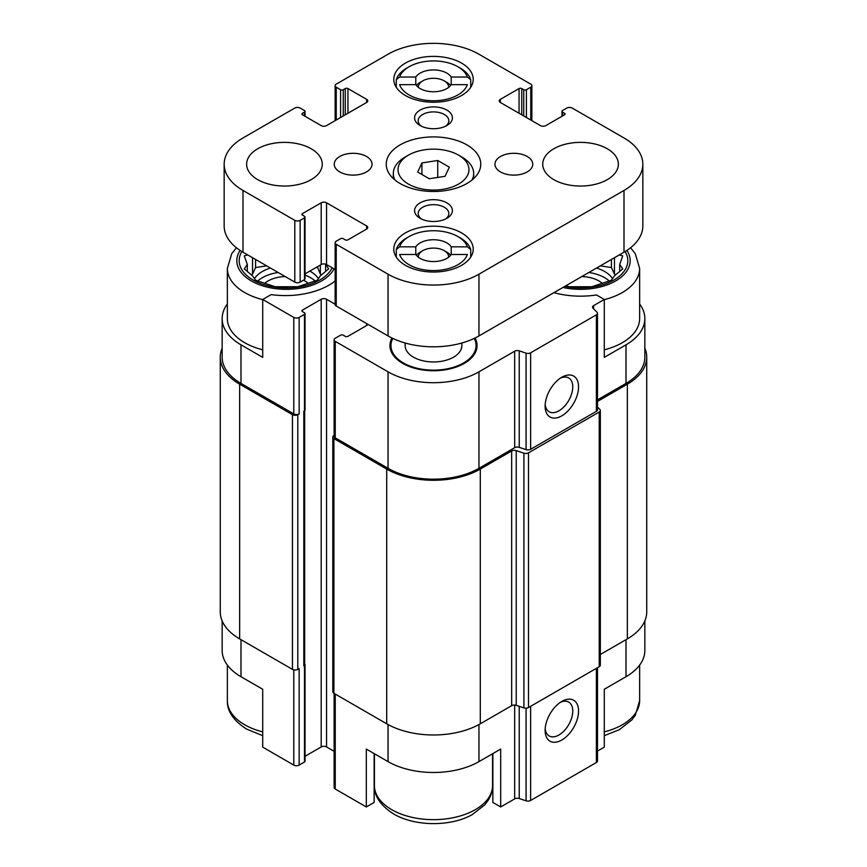 <?xml version="1.0" encoding="UTF-8"?>
<svg xmlns="http://www.w3.org/2000/svg" width="867" height="867" viewBox="0 0 867 867"><rect width="100%" height="100%" fill="white"/><g stroke="black" fill="none" stroke-linecap="round" stroke-linejoin="round"><path stroke-width="1.3" d="M588.834 272.509A34.03 19.648 180 0 1 609.295 281.038M612.568 278.719A34.03 19.648 0 0 0 604.624 271.49A34.03 19.648 0 0 0 596.55 268.044M257.705 281.038A34.03 19.648 180 0 1 278.166 272.509M305.043 275.11A34.03 19.648 180 0 1 315.187 281.038M318.449 278.719A34.03 19.648 0 0 0 310.505 271.49A34.03 19.648 0 0 0 309.833 271.111M270.45 268.044A34.03 19.648 0 0 0 254.432 278.719M630.58 247.756L635.24 253.652L639.64 268.402L639.64 318.579A59.086 34.106 180 0 1 604.288 349.813M597.493 399.871L626.007 383.409L626.007 344.817L604.288 357.367L604.288 299.473L596.463 294.953A61.449 35.471 180 0 1 553.926 292.656M626.007 344.817A64.277 37.108 0 0 0 644.842 318.579A64.277 37.108 0 0 0 639.64 303.959M644.842 620.945L644.842 650.467A64.277 37.108 0 0 1 626.007 676.715L604.288 689.254L604.288 747.148L597.493 751.071M335.139 280.973A61.449 35.471 180 0 1 271.133 294.607L262.712 299.473L293.794 317.42A3.782 2.178 0 0 0 299.148 317.42L304.49 314.331A1.886 1.095 0 0 0 305.043 313.561A1.886 1.095 0 0 0 304.49 312.792L302.485 311.632L302.485 310.083A1.886 1.095 0 0 0 301.933 310.863A1.886 1.095 0 0 0 302.485 311.632M302.485 310.083L321.202 299.278A3.782 2.178 0 0 1 326.545 299.278L335.139 304.241M519.235 447.35L519.235 350.864L526.074 353.151A3.782 2.178 0 0 0 530.637 352.804L596.388 314.84A3.782 2.178 0 0 0 597.493 313.301L597.493 409.777A3.782 2.178 0 0 1 596.388 411.326L530.637 449.279A3.782 2.178 0 0 1 526.074 449.626L519.235 447.35A3.782 2.178 0 0 0 514.673 447.697L478.952 468.31A64.277 37.108 0 0 1 388.048 468.31L335.236 437.824A3.782 2.178 0 0 1 334.131 436.285L334.131 339.799A3.782 2.178 0 0 1 335.236 338.26L340.59 335.171A1.886 1.095 0 0 1 343.256 335.171L345.261 336.331A1.886 1.095 0 0 0 347.938 336.331L366.654 325.526A3.782 2.178 0 0 0 367.738 324.215M334.131 339.799A3.782 2.178 0 0 0 335.236 341.349L388.048 371.835A64.277 37.108 0 0 0 478.952 371.835L514.673 351.211A3.782 2.178 0 0 1 519.235 350.864M597.493 313.301A3.782 2.178 0 0 0 596.984 312.207L593.039 308.251A3.782 2.178 0 0 1 592.529 307.167A3.782 2.178 0 0 1 593.635 305.618L604.288 299.473M391.971 338.022A43.556 25.143 0 0 0 390.735 350.355A43.556 25.143 0 0 0 433.5 370.74A43.556 25.143 0 0 0 476.265 350.355A43.556 25.143 0 0 0 475.029 338.022M374.143 753.596L374.143 802.441L366.318 806.96L366.318 749.077L388.048 761.616A64.277 37.108 0 0 0 478.952 761.616L478.952 724.541M492.857 753.596L492.857 802.441L500.682 806.96L500.682 749.077L478.952 761.616M304.653 410.709L304.653 664.751A2.839 1.636 0 0 1 303.818 665.91L304.49 665.52A1.886 1.095 0 0 0 305.043 664.751L305.043 761.237A1.886 1.095 0 0 1 304.49 762.006L299.148 765.095A3.782 2.178 0 0 1 293.794 765.095L262.712 747.148L262.712 689.254L240.993 676.715L240.993 639.662M262.712 299.473L262.712 357.367L240.993 344.817A64.277 37.108 0 0 1 222.158 318.579A64.277 37.108 0 0 1 227.36 303.959M626.007 383.409A64.277 37.108 0 0 0 644.842 357.171L644.842 318.579M222.158 318.579L222.158 357.171A64.277 37.108 0 0 0 240.993 383.409L293.794 413.895A3.782 2.178 0 0 0 299.148 413.895L299.148 317.42M222.158 348.101A66.174 38.202 0 0 0 220.272 357.171L220.272 611.874A66.174 38.202 0 0 0 239.65 638.892L292.461 669.378A3.782 2.178 0 0 0 297.804 669.378L299.148 668.609L299.148 765.095M303.818 665.91L303.818 411.196L304.49 410.817A1.886 1.095 0 0 0 305.043 410.037L305.043 313.561M561.838 415.824A23.637 13.644 120 0 0 578.549 386.888A23.637 13.644 120 0 0 561.838 377.232A23.637 13.644 120 0 0 545.126 406.179A23.637 13.644 120 0 0 561.838 415.824M220.272 357.171A66.174 38.202 0 0 0 239.65 384.179L292.461 414.675A3.782 2.178 0 0 0 297.804 414.675L299.148 413.895M305.043 756.284L321.202 746.953L321.202 299.278M334.131 751.331L326.545 746.953A3.782 2.178 0 0 0 321.202 746.953M334.131 435.375L333.903 435.516A3.782 2.178 0 0 0 332.798 437.055A3.782 2.178 0 0 0 333.903 438.594L386.715 469.09A66.174 38.202 0 0 0 480.285 469.09L511.66 450.97A3.782 2.178 0 0 1 516.223 450.623L523.917 453.192A3.782 2.178 0 0 0 528.48 452.845L599.216 412.009A3.782 2.178 0 0 0 600.322 410.459A3.782 2.178 0 0 0 599.812 409.365L597.493 407.046M332.798 437.055L332.798 691.768A3.782 2.178 0 0 0 333.903 693.307L386.715 723.793A66.174 38.202 0 0 0 480.285 723.793L511.66 705.684L511.66 450.97M600.322 410.459L600.322 665.173A3.782 2.178 0 0 1 599.216 666.712L528.48 707.548A3.782 2.178 0 0 1 523.917 707.906L516.223 705.337A3.782 2.178 0 0 0 511.66 705.684M597.493 401.421L627.35 384.179A66.174 38.202 0 0 0 646.728 357.171A66.174 38.202 0 0 0 644.842 348.101M600.322 654.498L627.35 638.892A66.174 38.202 0 0 0 646.728 611.874L646.728 357.171M305.043 664.751A1.886 1.095 0 0 0 304.653 664.089M334.131 693.437L334.131 787.474A3.782 2.178 0 0 0 335.236 789.013L366.318 806.96M500.682 806.96L514.673 798.886L514.673 705.055M597.493 667.709L597.493 760.966A3.782 2.178 0 0 1 596.388 762.516L530.637 800.469A3.782 2.178 0 0 1 526.074 800.815L519.235 798.54A3.782 2.178 0 0 0 514.673 798.886M561.838 740.006A23.637 13.644 120 0 0 578.549 711.059A23.637 13.644 120 0 0 561.838 701.414A23.637 13.644 120 0 0 545.126 730.361A23.637 13.644 120 0 0 561.838 740.006M222.158 620.945L222.158 650.467A64.277 37.108 0 0 0 240.993 676.715M374.143 784.082A61.449 35.471 180 0 1 374.414 783.519M492.586 783.519A61.449 35.471 180 0 1 492.857 784.082M545.202 404.39A19.54 11.282 120 0 0 549.179 411.782A19.54 11.282 120 0 0 558.944 410.817A19.54 11.282 120 0 0 571.711 393.596A19.54 11.282 120 0 0 568.719 377.936A19.54 11.282 120 0 0 560.32 378.196M545.202 728.562A19.54 11.282 120 0 0 549.179 735.964A19.54 11.282 120 0 0 558.944 734.988A19.54 11.282 120 0 0 571.711 717.778A19.54 11.282 120 0 0 568.719 702.118A19.54 11.282 120 0 0 560.32 702.368M262.712 349.813A59.086 34.106 180 0 1 244.667 342.693A59.086 34.106 180 0 1 227.36 318.579L227.36 268.402L231.738 253.684L236.42 247.756M474.195 338.433A42.537 24.558 180 0 1 476.037 345.586L476.037 348.675A42.537 24.558 180 0 1 475.68 351.839M391.32 351.839A42.537 24.558 180 0 1 390.963 348.675L390.963 345.586A42.537 24.558 180 0 1 392.805 338.433M476.037 345.586A42.537 24.558 180 0 1 449.778 368.28A42.537 24.558 180 0 1 403.415 362.959A42.537 24.558 180 0 1 390.963 345.586M461.862 343.007L461.862 345.586A28.362 16.375 180 0 1 444.348 360.715A28.362 16.375 180 0 1 413.451 357.171A28.362 16.375 180 0 1 405.138 345.586L405.138 343.007M332.104 267.751A47.262 27.289 180 0 1 298.682 287.042A47.262 27.289 180 0 1 253.023 279.987A47.262 27.289 180 0 1 241.904 251.549M247.713 254.92L244.266 255.863L247.301 264.511L244.266 268.911L252.546 275.814L255.57 280.214L275.142 286.739L297.749 286.739L317.322 280.214L320.346 275.814L328.615 268.911L325.721 264.186M264.608 283.422A25.999 15.01 180 0 1 285.21 276.573M303.439 280.204A25.999 15.01 180 0 1 308.284 283.422M625.096 251.549A47.262 27.289 180 0 1 613.988 279.976A47.262 27.289 180 0 1 564.753 286.403M565.815 285.796L569.251 286.739L591.858 286.739L611.43 280.214L614.454 275.814L622.734 268.911L619.699 264.511L622.734 255.863L619.287 254.92M581.79 276.573A25.999 15.01 180 0 1 602.392 283.422M325.591 271.588L325.591 264.511M321.635 274.828L320.346 274.091L320.346 265.042M320.346 274.091L317.322 266.787M317.322 267.567L316.26 267.404M266.646 265.855L255.57 267.567L255.57 259.461M255.57 267.567L252.546 274.091L252.546 257.705M252.546 274.091L251.257 274.828M247.301 271.588L247.301 264.511M619.699 271.588L619.699 264.511M615.743 274.828L614.454 274.091L614.454 257.705M614.454 274.091L611.43 267.567L611.43 259.461M611.43 267.567L600.354 265.855M451.208 84.673A18.911 10.913 180 0 1 433.5 91.761A18.911 10.913 180 0 1 415.792 84.673L415.792 77.033A18.911 10.913 180 0 1 433.5 69.934A18.911 10.913 180 0 1 451.208 77.033L451.208 84.673L467.367 84.673A34.507 19.919 180 0 1 433.5 100.767A34.507 19.919 180 0 1 399.633 84.673L415.792 84.673M416.377 85.475A18.911 10.913 180 0 1 420.127 82.398L422.803 80.848A15.129 8.735 180 0 1 444.197 80.848L444.197 80.848A15.129 8.735 180 0 1 448.607 87.404M446.873 82.398L444.197 80.848L446.873 82.398A18.911 10.913 180 0 1 450.623 85.475M451.208 254.475A18.911 10.913 180 0 1 433.5 261.563A18.911 10.913 180 0 1 415.792 254.475L415.792 246.835A18.911 10.913 180 0 1 433.5 239.736A18.911 10.913 180 0 1 451.208 246.835L451.208 254.475L467.367 254.475A34.507 19.919 180 0 1 433.5 270.569A34.507 19.919 180 0 1 399.633 254.475L415.792 254.475M416.377 255.288A18.911 10.913 180 0 1 420.127 252.199L422.803 250.65A15.129 8.735 180 0 1 444.197 250.65L444.197 250.65A15.129 8.735 180 0 1 448.607 257.217M446.873 252.199L444.197 250.65L446.873 252.199A18.911 10.913 180 0 1 450.623 255.288M415.792 77.033L399.633 77.033A34.507 19.919 180 0 1 409.105 66.759A34.507 19.919 180 0 1 457.895 66.759L460.236 68.114A37.812 21.827 180 0 1 470.727 79.731L467.367 77.033L451.208 77.033M399.633 77.033L396.273 79.731A37.812 21.827 180 0 1 406.764 68.114L409.105 66.759M457.895 66.759A34.507 19.919 180 0 1 467.367 77.033M415.792 246.835L399.633 246.835A34.507 19.919 180 0 1 409.105 236.572A34.507 19.919 180 0 1 457.895 236.572L460.236 237.916A37.812 21.827 180 0 1 470.727 249.533L467.367 246.835L451.208 246.835M399.633 246.835L396.273 249.533A37.812 21.827 180 0 1 406.764 237.916L409.105 236.572M457.895 236.572A34.507 19.919 180 0 1 467.367 246.835M345.261 88.564A1.886 1.095 0 0 1 347.938 88.564L366.654 99.369L366.654 102.458L326.545 125.617A3.782 2.178 0 0 1 321.202 125.617L302.485 114.812A1.886 1.095 0 0 1 301.933 114.032A1.886 1.095 0 0 1 302.485 113.263L304.49 112.103A1.886 1.095 0 0 0 305.043 111.334A1.886 1.095 0 0 0 304.49 110.564L300.145 108.061A3.782 2.178 0 0 0 294.802 108.061L242.998 137.961A64.277 37.108 0 0 0 224.163 164.21A64.277 37.108 0 0 0 242.998 190.447L294.802 220.359A3.782 2.178 0 0 0 300.145 220.359L304.49 217.845A1.886 1.095 0 0 0 305.043 217.075A1.886 1.095 0 0 0 304.49 216.306L302.485 215.146A1.886 1.095 0 0 1 301.933 214.377A1.886 1.095 0 0 1 302.485 213.607L321.202 202.802A3.782 2.178 0 0 1 326.545 202.802L366.654 225.951L366.654 229.04L347.938 239.845A1.886 1.095 0 0 1 345.261 239.845L343.256 238.685A1.886 1.095 0 0 0 340.59 238.685L336.244 241.199A3.782 2.178 0 0 0 335.139 242.738A3.782 2.178 0 0 0 336.244 244.288L388.048 274.189A64.277 37.108 0 0 0 478.952 274.189L624.002 190.447A64.277 37.108 0 0 0 642.837 164.21A64.277 37.108 0 0 0 624.002 137.961L572.198 108.061A3.782 2.178 0 0 0 566.855 108.061L562.51 110.564A1.886 1.095 0 0 0 561.957 111.334A1.886 1.095 0 0 0 562.51 112.103L564.515 113.263L564.515 114.812L545.798 125.617A3.782 2.178 0 0 1 540.455 125.617L500.346 102.458A3.782 2.178 0 0 1 499.24 100.919A3.782 2.178 0 0 1 500.346 99.369L519.062 88.564A1.886 1.095 0 0 1 521.739 88.564L523.744 89.724A1.886 1.095 0 0 0 526.41 89.724L530.756 87.22A3.782 2.178 0 0 0 531.861 85.67A3.782 2.178 0 0 0 530.756 84.132L478.952 54.22A64.277 37.108 0 0 0 388.048 54.22L336.244 84.132A3.782 2.178 0 0 0 335.139 85.67A3.782 2.178 0 0 0 336.244 87.22L340.59 89.724A1.886 1.095 0 0 0 343.256 89.724L345.261 88.564L345.261 114.812M366.654 102.458A3.782 2.178 0 0 0 367.76 100.919A3.782 2.178 0 0 0 366.654 99.369M224.163 164.21L224.163 225.951A64.277 37.108 0 0 0 242.998 252.199L294.802 282.111A3.782 2.178 0 0 0 300.145 282.111L304.49 279.597A1.886 1.095 0 0 0 305.043 278.827L305.043 217.075M305.043 273.874L321.202 264.543A3.782 2.178 0 0 1 326.545 264.543L335.139 269.507M366.654 229.04A3.782 2.178 0 0 0 367.76 227.501A3.782 2.178 0 0 0 366.654 225.951M335.139 242.738L335.139 304.49A3.782 2.178 0 0 0 336.244 306.029L388.048 335.941A64.277 37.108 0 0 0 478.952 335.941L624.002 252.199A64.277 37.108 0 0 0 642.837 225.951L642.837 164.21M564.515 114.812A1.886 1.095 0 0 0 565.067 114.032A1.886 1.095 0 0 0 564.515 113.263M257.705 179.642A37.812 21.827 0 0 0 298.909 184.378A37.812 21.827 0 0 0 322.253 164.21A37.812 21.827 0 0 0 284.441 142.372A37.812 21.827 0 0 0 246.629 164.21A37.812 21.827 0 0 0 257.705 179.642M339.777 171.926A18.911 10.913 0 0 0 360.379 174.289A18.911 10.913 0 0 0 372.051 164.21A18.911 10.913 0 0 0 353.151 153.296A18.911 10.913 0 0 0 334.239 164.21A18.911 10.913 0 0 0 339.777 171.926M500.487 171.926A18.911 10.913 0 0 0 521.089 174.289A18.911 10.913 0 0 0 532.761 164.21A18.911 10.913 0 0 0 513.849 153.296A18.911 10.913 0 0 0 494.949 164.21A18.911 10.913 0 0 0 500.487 171.926M553.818 179.642A37.812 21.827 0 0 0 595.022 184.378A37.812 21.827 0 0 0 618.366 164.21A37.812 21.827 0 0 0 580.554 142.372A37.812 21.827 0 0 0 542.742 164.21A37.812 21.827 0 0 0 553.818 179.642M461.569 232.898A39.709 22.921 180 0 1 473.209 249.111A39.709 22.921 180 0 1 433.5 272.032A39.709 22.921 180 0 1 393.791 249.111A39.709 22.921 180 0 1 418.306 227.934A39.709 22.921 180 0 1 461.569 232.898M461.569 63.096A39.709 22.921 180 0 1 473.209 79.309A39.709 22.921 180 0 1 433.5 102.23A39.709 22.921 180 0 1 393.791 79.309A39.709 22.921 180 0 1 418.306 58.132A39.709 22.921 180 0 1 461.569 63.096M466.923 144.908A47.262 27.289 180 0 1 480.762 164.21A47.262 27.289 180 0 1 433.5 191.499A47.262 27.289 180 0 1 386.238 164.21A47.262 27.289 180 0 1 415.412 138.991A47.262 27.289 180 0 1 466.923 144.908M420.127 125.531A18.911 10.913 0 0 0 446.873 125.531A18.911 10.913 0 0 0 446.873 110.098A18.911 10.913 0 0 0 420.127 110.098A18.911 10.913 0 0 0 420.127 125.531L420.127 125.531M420.127 218.311A18.911 10.913 0 0 0 446.873 218.311A18.911 10.913 0 0 0 446.873 202.878A18.911 10.913 0 0 0 420.127 202.878A18.911 10.913 0 0 0 420.127 218.311L420.127 218.311M445.465 219.048A15.324 8.843 0 0 0 448.824 213.52A15.324 8.843 0 0 0 433.5 204.677A15.324 8.843 0 0 0 418.176 213.52A15.324 8.843 0 0 0 421.535 219.048M445.465 126.268A15.324 8.843 0 0 0 448.824 120.741A15.324 8.843 0 0 0 433.5 111.897A15.324 8.843 0 0 0 418.176 120.741A15.324 8.843 0 0 0 421.535 126.268M461.905 157.068L458.567 155.139A35.449 20.461 180 0 1 458.567 184.086A35.449 20.461 180 0 1 408.433 184.086A35.449 20.461 180 0 1 408.433 155.139A35.449 20.461 180 0 1 458.567 155.139L461.905 157.068A40.175 23.192 180 0 1 473.675 173.465A40.175 23.192 180 0 1 472.049 179.989M394.951 179.989A40.175 23.192 180 0 1 393.325 173.465A40.175 23.192 180 0 1 405.095 157.068L408.433 155.139M445.074 176.294L449.312 167.168L437.737 160.482L421.926 162.931L417.688 172.056L429.263 178.743L445.074 176.294M396.273 79.731L396.273 87.274M470.727 79.731L470.727 87.274M396.273 249.533L396.273 257.076M470.727 249.533L470.727 257.076M418.393 257.217A15.129 8.735 180 0 1 422.803 250.65M418.393 87.404A15.129 8.735 180 0 1 422.803 80.848M437.737 177.432L437.737 160.482M421.926 174.505L421.926 162.931M593.635 308.858L593.635 305.618M240.993 383.409L240.993 344.817M293.794 413.895L293.794 317.42M335.236 437.824L335.236 341.349M388.048 468.31L388.048 371.835M478.952 468.31L478.952 371.835M514.673 447.697L514.673 351.211M526.074 449.626L526.074 353.151M530.637 449.279L530.637 352.804M596.388 411.326L596.388 314.84M297.804 669.378L297.804 414.675M304.49 762.006L304.49 665.52M304.49 410.817L304.49 314.331M326.545 746.953L326.545 299.278M366.654 325.526L366.654 323.597M333.903 693.307L333.903 438.594M386.715 723.793L386.715 469.09M480.285 723.793L480.285 469.09M516.223 705.337L516.223 450.623M523.917 707.906L523.917 453.192M528.48 707.548L528.48 452.845M599.216 666.712L599.216 412.009M627.35 638.892L627.35 384.179M239.65 638.892L239.65 384.179M292.461 669.378L292.461 414.675M388.048 761.616L388.048 724.541M335.236 789.013L335.236 694.077M519.235 798.54L519.235 706.345M526.074 800.815L526.074 708.187M530.637 800.469L530.637 706.302M596.388 762.516L596.388 668.349M626.007 676.715L626.007 639.662M293.794 765.095L293.794 669.877M334.012 268.857A49.625 28.654 180 0 1 251.354 280.951A49.625 28.654 180 0 1 240.116 250.422M262.712 299.646A59.086 34.106 180 0 1 244.667 292.526A59.086 34.106 180 0 1 227.36 268.402M262.712 731.878A59.086 34.106 180 0 1 244.667 724.758A59.086 34.106 180 0 1 227.36 700.644C227.046 711.189 233.472 720.672 246.629 729.093L262.712 735.66M391.721 809.67A59.086 34.106 180 0 1 374.414 785.545C374.1 796.09 380.526 805.573 393.683 813.994C415.889 826.988 451.62 826.424 472.168 814.644L484.751 804.879L488.208 800.274C491.08 795.678 492.543 790.769 492.586 785.545A59.086 34.106 180 0 1 456.107 817.061A59.086 34.106 180 0 1 391.721 809.67M626.884 250.422A49.625 28.654 180 0 1 615.7 280.919A49.625 28.654 180 0 1 562.911 287.465M639.64 268.402A59.086 34.106 180 0 1 604.288 299.646M639.64 665.097L639.64 700.644A59.086 34.106 180 0 1 604.288 731.878M336.244 87.22L336.244 120.014M340.59 89.724L340.59 117.511M343.256 89.724L343.256 115.972M347.938 88.564L347.938 113.263M302.485 113.263L302.485 114.812M304.49 112.103L304.49 115.972M242.998 190.447L242.998 252.199M294.802 220.359L294.802 282.111M300.145 220.359L300.145 282.111M304.49 217.845L304.49 279.597M302.485 213.607L302.485 215.146M321.202 202.802L321.202 264.543M326.545 202.802L326.545 264.543M336.244 244.288L336.244 306.029M388.048 274.189L388.048 335.941M478.952 274.189L478.952 335.941M624.002 190.447L624.002 252.199M562.51 112.103L562.51 115.972M500.346 99.369L500.346 102.458M519.062 88.564L519.062 113.263M521.739 88.564L521.739 114.812M523.744 89.724L523.744 115.972M526.41 89.724L526.41 117.511M530.756 87.22L530.756 120.014M227.36 665.097L227.36 700.644M374.414 753.748L374.414 785.545M492.586 753.748L492.586 785.545M639.64 700.644L635.262 715.373L631.805 719.978L619.222 729.743L604.288 735.66M335.139 85.67L335.139 120.654M305.043 111.334L305.043 116.286M561.957 111.334L561.957 116.286M531.861 85.67L531.861 120.654M393.325 173.465L393.325 178.58M473.675 173.465L473.675 178.58"/></g></svg>
